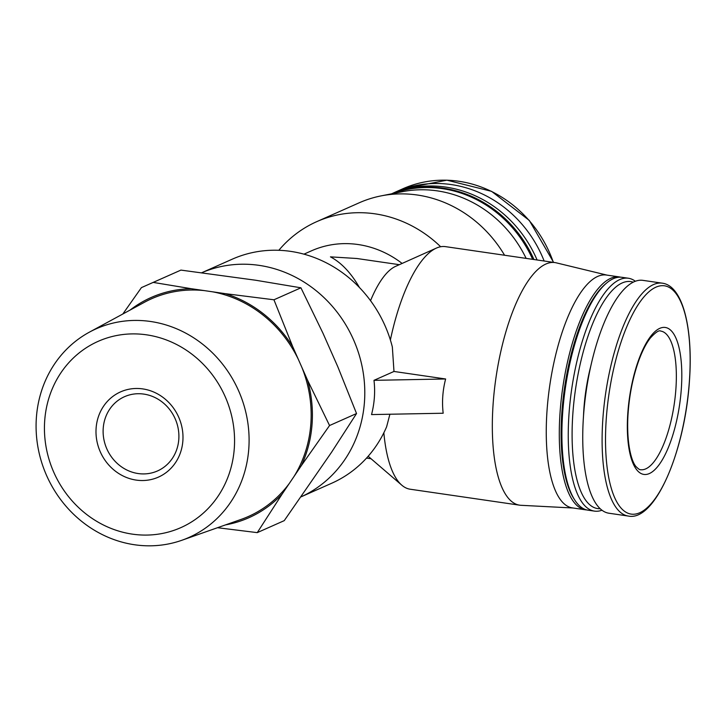 <?xml version="1.0" encoding="UTF-8"?>
<svg xmlns="http://www.w3.org/2000/svg" width="726" height="726" viewBox="0 0 726 726"><rect width="100%" height="100%" fill="white"/><g stroke="black" fill="none" stroke-linecap="round" stroke-linejoin="round"><path stroke-width="1.09" d="M303.94 254.164L311.508 250.806A98.055 90.124 66.1 0 1 402.113 263.438M399.327 264.681L356.874 258.501L330.448 256.859C341.311 262.63 350.994 272.867 359.488 287.578M373.99 380.333L445.628 378.981L393.982 371.458L373.99 380.333C375.324 391.713 374.507 403.121 371.54 414.582L443.178 413.23C441.844 401.85 442.66 390.443 445.628 378.981M393.982 371.458L392.339 346.946A122.567 112.657 -113.9 0 0 232.211 259.2L201.873 272.677A122.567 112.657 -113.9 0 1 364.47 401.832A122.567 112.657 -113.9 0 1 301.163 496.802L331.718 483.235A122.567 112.657 -113.9 0 0 386.613 426.815L389.907 414.228M278.829 250.298A122.567 112.657 66.1 0 1 316.681 221.675A122.567 112.657 66.1 0 1 440.664 246.74M316.681 221.675L359.052 202.863A122.567 112.657 66.1 0 1 381.114 195.884A122.567 112.657 66.1 0 1 504.579 255.243M225.541 524.889A120.471 110.724 -113.9 0 0 282.133 494.07L257.258 532.63L284.238 520.642L331.664 452.098L356.539 413.539L337.781 366.694L322.961 333.189L300.927 287.805L255.661 280.236L180.919 270.099L141.425 287.614L153.195 282.405L191.319 288.712A120.471 110.724 -113.9 0 0 130.117 310.047M381.114 195.884L402.395 191.682A117.666 108.156 66.1 0 1 526.132 258.383M392.385 193.661A117.666 108.156 66.1 0 1 532.657 259.336M391.995 193.742A117.666 108.156 66.1 0 1 533.955 259.527M391.495 193.842A117.666 108.156 66.1 0 1 537.086 259.981M392.548 193.397A117.666 108.156 66.1 0 1 395.334 192.109A117.666 108.156 66.1 0 1 544.137 261.006M180.919 270.099L153.195 282.405M122.83 314.004L141.425 287.614M225.396 293.676L273.947 299.784L292.705 346.629A120.471 110.724 -113.9 0 0 225.396 293.676L191.319 288.712M300.927 287.805L273.947 299.784M307.525 380.134L329.559 425.527L301.399 465.538A120.471 110.724 -113.9 0 0 307.525 380.134L292.705 346.629M356.539 413.539L329.559 425.527M282.133 494.07L301.399 465.538M257.258 532.63L217.537 527.711M96.113 428.177A46.627 42.861 66.1 0 1 164.012 398.175A46.627 42.861 66.1 0 1 158.35 477.145A46.627 42.861 66.1 0 1 96.113 428.177M234.298 448.314A101.912 93.672 -113.9 0 0 98.273 341.293A101.912 93.672 -113.9 0 0 85.904 513.881A101.912 93.672 -113.9 0 0 234.298 448.314M248.8 448.595A114.173 104.934 -113.9 0 0 199.296 341.665A114.173 104.934 -113.9 0 0 89.38 332.163A114.173 104.934 -113.9 0 0 52.444 367.247A114.173 104.934 -113.9 0 0 60.648 499.57A114.173 104.934 -113.9 0 0 181.818 540.289A114.173 104.934 -113.9 0 0 248.8 448.595M181.818 540.289L240.959 519.453A119.146 109.517 -113.9 0 0 289.447 483.244M294.084 476.365A119.146 109.517 -113.9 0 0 301.898 367.42M298.332 359.352A119.146 109.517 -113.9 0 0 212.464 291.788M204.251 290.6A119.146 109.517 -113.9 0 0 144.483 302.252L89.38 332.163M607.018 275.127L556.261 262.839A122.567 41.772 98.3 0 0 554.963 262.585L445.501 246.64A122.567 41.772 98.3 0 0 436.353 248.11L395.552 266.378A98.055 33.423 98.3 0 0 370.532 300.691M383.845 432.787A122.567 41.772 98.3 0 0 401.814 485.195A122.567 41.772 98.3 0 0 410.154 489.215L519.616 505.169A122.567 41.772 98.3 0 0 520.941 505.296L573.086 508M436.353 248.11A122.567 41.772 98.3 0 0 390.379 339.995M554.963 262.585A122.567 41.772 98.3 0 0 495.949 377.856A122.567 41.772 98.3 0 0 519.616 505.169M620.712 277.187A117.666 40.102 98.3 0 0 619.414 276.933L606.392 275.036A117.666 40.102 98.3 0 0 549.736 385.688A117.666 40.102 98.3 0 0 572.46 507.91L585.483 509.806A117.666 40.102 98.3 0 0 586.799 509.933M619.414 276.933A117.666 40.102 98.3 0 0 562.768 387.584A117.666 40.102 98.3 0 0 585.483 509.806M635.341 281.252A117.666 40.102 98.3 0 0 628.38 278.24L622.019 277.314A117.666 40.102 98.3 0 0 606.482 283.14L605.157 284.265A116.269 39.621 98.3 0 0 564.538 387.847A116.269 39.621 98.3 0 0 573.912 498.717L574.856 500.169A117.666 40.102 98.3 0 0 588.087 510.187L594.449 511.113A117.666 40.102 98.3 0 0 601.981 510.215M606.482 283.14A117.666 40.102 98.3 0 0 565.372 387.965A117.666 40.102 98.3 0 0 574.856 500.169M628.38 278.24A117.666 40.102 98.3 0 0 571.725 388.891A117.666 40.102 98.3 0 0 594.449 511.113M633.199 282.187A114.699 39.086 98.3 0 0 575.491 389.445A114.699 39.086 98.3 0 0 600.193 508.699M590.819 365.995A84.044 28.641 98.3 0 0 583.495 416.288M662.23 283.167L642.873 280.354A117.666 40.102 98.3 0 0 586.218 391.005A117.666 40.102 98.3 0 0 608.942 513.228L628.299 516.05C654.979 521.822 684.845 451.545 689.41 381.44C693.321 328.488 682.785 285.636 662.23 283.167A117.666 40.102 98.3 0 0 605.584 393.828A117.666 40.102 98.3 0 0 628.299 516.05M681.306 389.091A74.243 25.301 98.3 0 0 645.713 344.033A74.243 25.301 98.3 0 0 636.702 469.767A74.243 25.301 98.3 0 0 681.306 389.091M103.219 428.322A40.62 37.335 -113.9 0 0 119.672 465.493A40.62 37.335 -113.9 0 0 157.497 470.947A40.62 37.335 -113.9 0 0 178.796 439.33A40.62 37.335 -113.9 0 0 162.343 402.159A40.62 37.335 -113.9 0 0 124.518 396.695A40.62 37.335 -113.9 0 0 103.219 428.322M395.334 192.109L402.821 188.787A117.666 108.156 66.1 0 1 553.348 262.349M689.364 381.54A115.352 39.313 98.3 0 0 634.07 311.527A115.352 39.313 98.3 0 0 620.068 506.884A115.352 39.313 98.3 0 0 689.364 381.54M675.879 389.2A70.041 23.867 98.3 0 0 660.76 331.083C659.045 329.967 655.551 332.299 650.296 338.089C646.113 343.443 642.211 351.13 638.571 361.14C632.355 378.863 628.761 398.011 627.79 418.593C626.747 447.742 632.528 463.351 636.339 466.9C638.571 469.069 639.978 470.003 640.568 469.704A70.041 23.867 98.3 0 0 675.879 389.2M402.821 188.787L446.907 180.175L491.602 191.355L529.299 220.414L553.602 262.385M366.539 458.088L371.059 458.75M368.164 456.264L401.814 485.195"/></g></svg>
